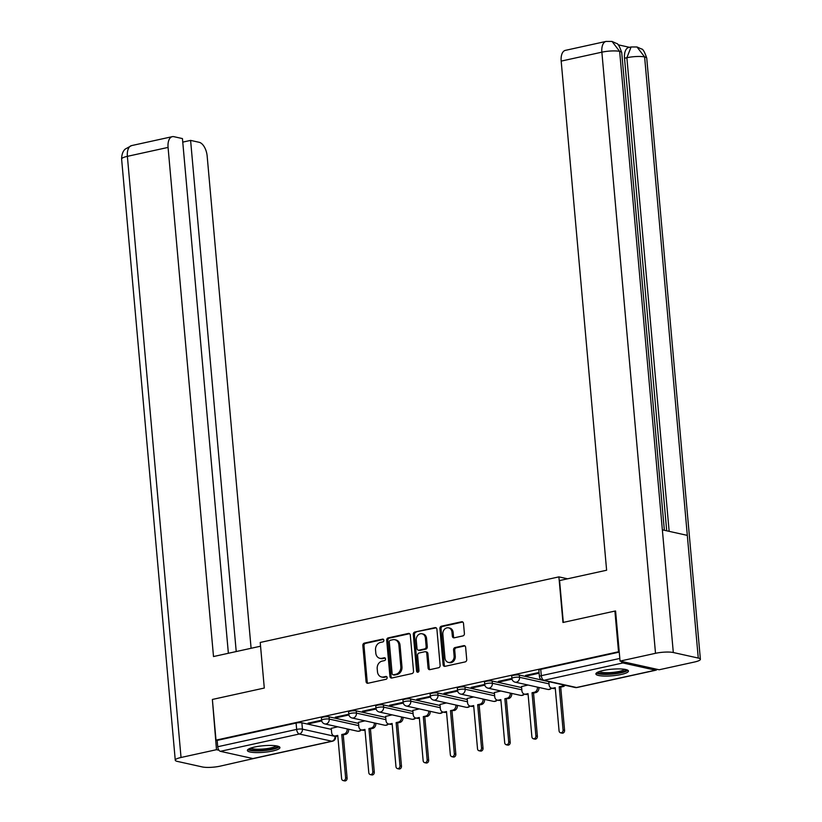 <?xml version="1.0" encoding="UTF-8"?>
<svg xmlns="http://www.w3.org/2000/svg" width="822" height="822" viewBox="0 0 822 822"><rect width="100%" height="100%" fill="white"/><g stroke="black" fill="none" stroke-linecap="round" stroke-linejoin="round"><path stroke-width="1.23" d="M383.864 640.266A1.439 1.192 -77.5 0 0 382.549 639.126L364.372 643.112A2.055 1.706 -77.5 0 0 362.841 645.496L366.067 681.623A2.055 1.706 -77.5 0 0 367.958 683.257L386.124 679.26A1.439 1.192 -77.5 0 0 385.878 676.455L383.525 676.968A6.586 5.446 -77.5 0 1 381.521 676.968A6.586 5.446 -77.5 0 1 377.473 671.749L377.206 668.738A6.586 5.446 -77.5 0 1 382.107 661.114L384.46 660.6A1.439 1.192 -77.5 0 0 384.213 657.785L381.86 658.299A6.586 5.446 -77.5 0 1 379.856 658.309A6.586 5.446 -77.5 0 1 375.808 653.079L375.541 650.068A6.586 5.446 -77.5 0 1 380.442 642.444L382.795 641.931A1.439 1.192 -77.5 0 0 383.864 640.266M254.697 747.023A16.348 3.288 174.9 0 0 247.381 750.465A16.348 3.288 174.9 0 0 256.074 752.592A16.348 3.288 174.9 0 0 272.637 751A16.348 3.288 174.9 0 0 279.942 747.558A16.348 3.288 174.9 0 0 271.25 745.441A16.348 3.288 174.9 0 0 254.697 747.023M603.194 670.505A16.348 3.288 174.9 0 0 595.888 673.948A16.348 3.288 174.9 0 0 604.581 676.074A16.348 3.288 174.9 0 0 621.134 674.492A16.348 3.288 174.9 0 0 628.45 671.05A16.348 3.288 174.9 0 0 619.757 668.923A16.348 3.288 174.9 0 0 603.194 670.505M462.868 635.909A2.055 1.706 -77.5 0 0 464.399 633.526L463.495 623.395A2.055 1.706 -77.5 0 0 461.604 621.761L441.424 626.2A2.055 1.706 -77.5 0 0 439.893 628.573L443.12 664.7A2.055 1.706 -77.5 0 0 445.01 666.334L465.19 661.905A2.055 1.706 -77.5 0 0 466.721 659.521L465.632 647.274A2.055 1.706 -77.5 0 0 463.742 645.65L455.1 647.541A2.055 1.706 -77.5 0 0 453.569 649.925L454.114 655.997A5.507 4.552 -77.5 0 1 448.35 662.378A5.507 4.552 -77.5 0 1 444.959 658.001L442.842 634.224A5.507 4.552 -77.5 0 1 448.607 627.844A5.507 4.552 -77.5 0 1 451.987 632.21L452.347 636.177A2.055 1.706 -77.5 0 0 454.237 637.81L462.868 635.909M216.001 740.139L212.374 699.45L264.294 688.045L260.225 642.455L558.898 576.88L562.967 622.48L614.897 611.075L618.524 651.764L216.001 740.139L217.152 740.396L217.717 746.736L296.65 729.402A4.192 0.843 -5.1 0 1 302.434 729.145L334.986 736.368A4.192 0.843 -5.1 0 1 335.674 736.759L335.623 736.224M410.301 635.077A2.055 1.706 -77.5 0 0 408.411 633.443L388.231 637.872A2.055 1.706 -77.5 0 0 386.7 640.256L389.926 676.383A2.055 1.706 -77.5 0 0 391.817 678.016L411.997 673.578A2.055 1.706 -77.5 0 0 413.528 671.204L410.301 635.077M414.833 632.036L435.013 627.607A2.055 1.706 -77.5 0 1 436.903 629.231L440.13 665.358A2.055 1.706 -77.5 0 1 438.588 667.741L429.957 669.642A2.055 1.706 -77.5 0 1 428.067 668.009L426.762 653.356A2.055 1.706 -77.5 0 0 424.871 651.723L419.138 652.987A2.055 1.706 -77.5 0 0 417.607 655.37L418.973 670.618A1.439 1.192 -77.5 0 1 416.579 671.142L413.302 634.42A2.055 1.706 -77.5 0 1 414.833 632.036L436.163 627.854A2.055 1.706 -77.5 0 0 436.163 627.854L435.013 627.607M621.134 661.33A4.192 2.199 77.6 0 0 622.901 662.953L655.453 670.177A4.192 2.199 77.6 0 0 655.987 670.187A4.192 2.199 77.6 0 0 656.994 669.293M614.897 611.075L615.606 611.229M618.524 651.764L619.243 651.918M217.152 740.396L296.084 723.062A4.192 0.843 -5.1 0 1 301.869 722.805L331.348 729.35M252.929 758.552L331.862 741.228A4.192 2.199 77.6 0 0 332.396 741.228L253.464 758.562A4.192 2.199 -102.4 0 1 252.929 758.552L220.378 751.329A4.192 2.199 -102.4 0 1 217.717 746.736M348.775 714.236L335.232 717.205L336.958 717.596L336.886 716.846M364.947 720.843L358.433 722.363M375.962 708.266L362.42 711.246L364.136 711.626L364.074 710.876M392.125 714.873L385.621 716.394M403.15 702.296L389.597 705.276L391.323 705.656L391.251 704.906M419.312 708.903L412.808 710.424M467.266 699.512L437.787 692.967A4.192 0.843 174.9 0 0 433.071 693.028A4.192 0.843 174.9 0 0 430.132 694.107L430.327 696.357L416.785 699.306L418.511 699.686L418.439 698.947M446.5 702.933L439.986 704.454M494.443 693.542L464.975 686.997A4.192 0.843 174.9 0 0 460.248 687.058A4.192 0.843 174.9 0 0 457.309 688.137L457.515 690.388L443.962 693.336L445.688 693.717L445.627 692.977M473.678 696.964L467.173 698.484M521.631 687.572L492.152 681.027A4.192 0.843 174.9 0 0 487.436 681.089A4.192 0.843 174.9 0 0 484.497 682.168L484.692 684.418L471.15 687.367L472.876 687.757L472.804 687.007M500.865 691.004L494.351 692.525M511.88 678.427L498.327 681.397L500.053 681.787L499.992 681.037M528.043 685.034L521.538 686.555M539.057 672.458L525.515 675.437L527.241 675.818L527.169 675.068M519.34 675.068L519.545 677.307A4.192 0.843 -5.1 0 0 514.819 677.369A4.192 0.843 -5.1 0 0 511.88 678.448L511.685 676.198A4.192 0.843 174.9 0 1 514.613 675.129A4.192 0.843 174.9 0 1 519.34 675.068L542.119 680.123M410.61 698.936L410.805 701.187A4.192 0.843 -5.1 0 0 406.089 701.248A4.192 0.843 -5.1 0 0 403.15 702.327L402.944 700.077A4.192 0.843 174.9 0 1 405.883 698.998A4.192 0.843 174.9 0 1 410.61 698.936L440.078 705.482M383.422 704.906L383.627 707.156A4.192 0.843 -5.1 0 0 378.901 707.218A4.192 0.843 -5.1 0 0 375.962 708.287L375.767 706.036A4.192 0.843 174.9 0 1 378.706 704.968A4.192 0.843 174.9 0 1 383.422 704.906L412.891 711.441M356.245 710.876L356.44 713.116A4.192 0.843 -5.1 0 0 351.724 713.177A4.192 0.843 -5.1 0 0 348.785 714.256L348.579 712.006A4.192 0.843 174.9 0 1 351.518 710.938A4.192 0.843 174.9 0 1 356.245 710.876L385.713 717.411M309.709 722.815L309.771 723.566L308.045 723.175L321.597 720.206L321.392 717.976A4.192 0.843 174.9 0 1 324.33 716.897A4.192 0.843 174.9 0 1 329.057 716.835L358.526 723.381M558.898 576.88L567.57 578.801M337.76 726.812L331.256 728.333M309.771 723.566L321.721 720.935M619.254 652.113L540.742 669.344A4.192 0.843 174.9 0 0 538.862 670.228L539.427 676.568A4.192 0.843 -5.1 0 1 541.308 675.684L619.819 658.453M336.958 717.596L348.908 714.965M364.136 711.626L376.086 709.006M391.323 705.656L403.273 703.036M418.511 699.686L430.461 697.066M445.688 693.717L457.638 691.097M472.876 687.757L484.826 685.127M500.053 681.787L512.003 679.157M527.241 675.818L539.129 673.208M379.856 658.309L381.007 658.566A6.586 5.446 -77.5 0 0 383.011 658.556L381.86 658.299M385.169 658.083L383.011 658.556M381.521 676.968L382.672 677.225A6.586 5.446 -77.5 0 0 384.675 677.225L383.525 676.968M386.833 676.753L384.675 677.225M383.504 639.424L365.523 643.369A2.055 1.706 -77.5 0 0 363.992 645.753L367.218 681.88A2.055 1.706 -77.5 0 0 367.927 683.257M408.411 633.443L409.562 633.7A2.055 1.706 -77.5 0 0 409.562 633.7L389.381 638.129A2.055 1.706 -77.5 0 0 387.85 640.513L391.077 676.64A2.055 1.706 -77.5 0 0 391.796 678.016M390.368 640.266A1.439 1.192 -77.5 0 0 389.289 641.941L392.125 673.65A1.439 1.192 -77.5 0 0 393.44 674.79L395.927 674.246A6.586 5.446 -77.5 0 0 400.828 666.621L398.886 644.951A6.586 5.446 -77.5 0 0 394.848 639.722A6.586 5.446 -77.5 0 0 392.844 639.722L390.368 640.266M393.008 674.79L394.159 675.047A1.439 1.192 -77.5 0 0 394.591 675.047L393.44 674.79M394.848 639.722L395.999 639.978A6.586 5.446 -77.5 0 1 400.037 645.198L401.979 666.878A6.586 5.446 -77.5 0 1 397.077 674.502L394.591 675.047M425.498 651.723L426.649 651.98A2.055 1.706 -77.5 0 1 427.913 653.613L429.218 668.265A2.055 1.706 -77.5 0 0 429.937 669.642M415.983 632.293A2.055 1.706 -77.5 0 0 414.442 634.676L417.72 671.399A1.439 1.192 -77.5 0 0 418.079 672.232M425.406 638.149A5.507 4.552 -77.5 0 0 422.015 633.783A5.507 4.552 -77.5 0 0 416.251 640.163L417.001 648.537A2.055 1.706 -77.5 0 0 418.891 650.171L424.614 648.918A2.055 1.706 -77.5 0 0 426.145 646.534L425.406 638.149L426.556 638.406A5.507 4.552 -77.5 0 0 423.166 634.039L422.015 633.783M418.264 650.171L419.415 650.428A2.055 1.706 -77.5 0 0 420.042 650.428L418.891 650.171M426.556 638.406L427.296 646.791A2.055 1.706 -77.5 0 1 425.765 649.174L420.042 650.428M448.607 627.844L449.757 628.1A5.507 4.552 -77.5 0 1 453.138 632.467L453.497 636.433A2.055 1.706 -77.5 0 0 454.206 637.81M448.35 662.378L449.49 662.624A5.507 4.552 -77.5 0 0 455.265 656.254L454.114 655.997M463.742 645.65L464.892 645.907A2.055 1.706 -77.5 0 0 464.892 645.907L456.251 647.798A2.055 1.706 -77.5 0 0 454.72 650.181L455.265 656.254M462.776 622.018A2.055 1.706 -77.5 0 0 462.755 622.018L442.575 626.446A2.055 1.706 -77.5 0 0 441.044 628.83L444.27 664.957A2.055 1.706 -77.5 0 0 444.99 666.344M348.61 729.217L348.641 729.515A4.192 3.463 102.5 0 1 345.517 734.365L343.247 734.858L341.757 734.529L344.017 734.036A4.192 3.463 -77.5 0 0 347.141 729.176L347.12 728.888M331.245 728.241L331.636 732.587A4.192 3.463 -77.5 0 0 334.215 735.906A4.192 3.463 -77.5 0 0 335.479 735.906L337.75 735.413L341.613 778.66A2.415 1.993 -77.5 0 0 345.62 777.776L341.757 734.529M343.247 734.858L347.11 778.105A2.415 1.993 102.5 0 1 344.582 780.9L343.093 780.571M337.811 736.06L336.979 736.235A4.192 3.463 102.5 0 1 335.705 736.245L334.215 735.906M375.798 723.247L375.818 723.545A4.192 3.463 102.5 0 1 372.705 728.395L370.434 728.898L368.944 728.559L371.205 728.066A4.192 3.463 -77.5 0 0 374.329 723.206L374.298 722.918M358.433 722.271L358.813 726.617A4.192 3.463 -77.5 0 0 361.392 729.946A4.192 3.463 -77.5 0 0 362.666 729.936L364.937 729.443L368.79 772.69A2.415 1.993 -77.5 0 0 372.798 771.807L368.944 728.559M370.434 728.898L374.298 772.135A2.415 1.993 102.5 0 1 371.77 774.93L370.27 774.601M364.989 730.09L364.167 730.275A4.192 3.463 102.5 0 1 362.892 730.275L361.392 729.946A4.192 4.192 0 0 1 357.406 731.169A4.192 3.463 -77.5 0 0 358.68 731.169A4.192 3.463 102.5 0 0 360.817 729.751M402.975 717.277L403.006 717.575A4.192 3.463 102.5 0 1 399.882 722.425L397.622 722.928L396.122 722.589L398.393 722.096A4.192 3.463 -77.5 0 0 401.506 717.246L401.485 716.948M385.61 716.301L386.001 720.647A4.192 3.463 -77.5 0 0 388.58 723.977A4.192 3.463 -77.5 0 0 389.854 723.977L392.115 723.473L395.978 766.721A2.415 1.993 -77.5 0 0 399.985 765.837L396.122 722.589M397.622 722.928L401.475 766.176A2.415 1.993 102.5 0 1 398.947 768.96L397.458 768.632M392.176 724.12L391.344 724.305A4.192 3.463 102.5 0 1 390.07 724.305L388.58 723.977M264.294 688.055L260.553 646.205L213.504 656.542L168.068 147.415L127.379 156.344L181.035 757.483L216.494 749.695L212.374 699.522M251.1 648.291L207.165 156.098A12.577 6.597 77.6 0 0 199.171 142.298L190.601 140.398L236.222 651.548M181.035 757.483A12.885 2.6 174.9 0 0 175.261 760.196A12.885 2.6 174.9 0 0 177.388 761.408L202.346 766.947A12.885 2.6 174.9 0 0 220.132 766.155L254.954 758.233M218.96 750.239L216.494 749.695M228.372 653.274L182.443 138.579L173.874 136.678A12.577 6.597 77.6 0 0 172.271 136.668A12.577 6.597 77.6 0 0 168.068 147.415M182.761 142.114L190.601 140.398M563.306 622.398L559.577 580.558L606.615 570.232L561.179 61.105A12.577 6.597 -102.4 0 1 565.382 50.358L606.071 41.419A12.577 6.597 -102.4 0 0 601.868 52.176L561.179 61.105M698.268 658.062L687.315 535.379L662.357 529.841L673.31 652.524L698.268 658.062A12.885 2.6 174.9 0 1 700.385 659.265A12.885 2.6 174.9 0 1 694.621 661.987L659.162 669.766L620.055 661.094L615.586 610.993L615.062 611.116M673.31 652.524A12.885 2.6 174.9 0 0 655.514 653.305L620.055 661.094M629.508 47.316L618.062 44.778M666.704 530.807L624.525 58.239A12.577 6.597 -102.4 0 1 628.738 47.491L631.091 46.977L626.878 57.725L624.525 58.239M664.361 530.282L621.72 52.587A12.885 2.6 174.9 0 0 619.654 51.385L612.041 41.439L606.071 41.419M700.385 659.265L646.739 58.136A12.885 2.6 174.9 0 0 644.612 56.934L636.988 46.977L631.091 46.977M277.61 746.109A14.149 2.846 -5.1 0 1 267.705 749.746A14.149 2.846 -5.1 0 1 251.758 749.962A14.149 2.846 -5.1 0 1 249.426 748.626M250.782 748.092A13.101 2.641 174.9 0 0 252.539 748.75A13.101 2.641 174.9 0 0 265.825 748.75A13.101 2.641 174.9 0 0 276.182 745.831M247.874 749.551A16.245 3.267 174.9 0 0 250.011 750.342A16.245 3.267 174.9 0 0 266.42 750.363A16.245 3.267 174.9 0 0 279.295 746.756M626.107 669.601A14.149 2.846 -5.1 0 1 616.212 673.239A14.149 2.846 -5.1 0 1 600.255 673.444A14.149 2.846 -5.1 0 1 597.933 672.108M599.289 671.574A13.101 2.641 174.9 0 0 601.036 672.232A13.101 2.641 174.9 0 0 614.322 672.242A13.101 2.641 174.9 0 0 624.679 669.313M596.382 673.043A16.245 3.267 174.9 0 0 598.519 673.824A16.245 3.267 174.9 0 0 614.928 673.845A16.245 3.267 174.9 0 0 627.803 670.238M430.163 711.307L430.183 711.605A4.192 3.463 102.5 0 1 427.07 716.465L423.309 716.63L425.57 716.126A4.192 3.463 -77.5 0 0 428.694 711.277L428.663 710.979M412.798 710.331L413.189 714.678A4.192 3.463 -77.5 0 0 415.757 718.007A4.192 3.463 -77.5 0 0 417.031 718.007L419.302 717.503L423.155 760.751A2.415 1.993 -77.5 0 0 427.163 759.867L423.309 716.63M424.799 716.959L428.663 760.206A2.415 1.993 102.5 0 1 426.135 762.991L424.645 762.662M419.354 718.151L418.532 718.336A4.192 3.463 102.5 0 1 417.257 718.336L415.757 718.007M457.34 705.348L457.371 705.636A4.192 3.463 102.5 0 1 454.247 710.496L450.487 710.66L452.758 710.157A4.192 3.463 -77.5 0 0 455.871 705.307L455.85 705.009M439.976 704.372L440.366 708.708A4.192 3.463 -77.5 0 0 442.945 712.037A4.192 3.463 -77.5 0 0 444.219 712.037L446.48 711.533L450.343 754.781A2.415 1.993 -77.5 0 0 454.35 753.908L450.487 710.66M451.987 710.989L455.84 754.236A2.415 1.993 102.5 0 1 453.323 757.031L451.823 756.692M446.541 712.181L445.709 712.366A4.192 3.463 102.5 0 1 444.435 712.366L442.945 712.037A4.192 4.192 0 0 1 438.958 713.27A4.192 3.463 -77.5 0 0 440.232 713.26A4.192 3.463 102.5 0 0 442.37 711.842M484.528 699.378L484.559 699.666A4.192 3.463 102.5 0 1 481.435 704.526L479.164 705.019L477.674 704.69L479.935 704.197A4.192 3.463 -77.5 0 0 483.059 699.337L483.028 699.039M467.163 698.402L467.554 702.738A4.192 3.463 -77.5 0 0 470.122 706.067A4.192 3.463 -77.5 0 0 471.396 706.067L473.667 705.574L477.52 748.811A2.415 1.993 -77.5 0 0 481.538 747.938L477.674 704.69M479.164 705.019L483.028 748.267A2.415 1.993 102.5 0 1 480.5 751.061L479.01 750.722M473.719 706.221L472.897 706.396A4.192 3.463 102.5 0 1 471.623 706.406L470.122 706.067A4.192 4.192 0 0 1 466.146 707.3A4.192 3.463 -77.5 0 0 467.42 707.29A4.192 3.463 102.5 0 0 469.547 705.872M511.716 693.408L511.736 693.706A4.192 3.463 102.5 0 1 508.613 698.556L504.852 698.721L507.123 698.227A4.192 3.463 -77.5 0 0 510.246 693.367L510.215 693.08M494.351 692.432L494.731 696.779A4.192 3.463 -77.5 0 0 497.31 700.097A4.192 3.463 -77.5 0 0 498.584 700.097L500.845 699.604L504.708 742.841A2.415 1.993 -77.5 0 0 508.715 741.968L504.852 698.721M506.352 699.049L510.215 742.297A2.415 1.993 102.5 0 1 507.688 745.092L506.188 744.763M500.906 700.252L500.074 700.426A4.192 3.463 102.5 0 1 498.81 700.436L497.31 700.097A4.192 4.192 0 0 1 493.323 701.33A4.192 3.463 -77.5 0 0 494.597 701.33A4.192 3.463 102.5 0 0 496.735 699.902M538.893 687.439L538.924 687.737A4.192 3.463 102.5 0 1 535.8 692.586L533.54 693.09L532.039 692.751L534.31 692.258A4.192 3.463 -77.5 0 0 537.424 687.398L537.403 687.11M521.528 686.462L521.919 690.809A4.192 3.463 -77.5 0 0 524.498 694.138A4.192 3.463 -77.5 0 0 525.772 694.128L528.032 693.634L531.896 736.882A2.415 1.993 -77.5 0 0 535.903 735.998L532.039 692.751M533.54 693.09L537.393 736.327A2.415 1.993 102.5 0 1 534.865 739.122L533.375 738.793M528.094 694.282L527.262 694.467A4.192 3.463 102.5 0 1 525.988 694.467L524.498 694.138A4.192 4.192 0 0 1 520.511 695.361A4.192 3.463 -77.5 0 0 521.785 695.361A4.192 3.463 102.5 0 0 523.912 693.943M565.074 685.26A4.192 3.463 102.5 0 1 562.988 686.617L560.717 687.12L559.227 686.781L561.488 686.288A4.192 3.463 -77.5 0 0 563.573 684.921M548.819 681.644L549.096 684.839A4.192 3.463 -77.5 0 0 551.675 688.168A4.192 3.463 -77.5 0 0 552.949 688.158L555.22 687.665L559.073 730.912A2.415 1.993 -77.5 0 0 563.08 730.028L559.227 686.781M560.717 687.12L564.58 730.357A2.415 1.993 102.5 0 1 562.053 733.152L560.553 732.823M555.271 688.312L554.449 688.497A4.192 3.463 102.5 0 1 553.175 688.497L551.675 688.168A4.192 4.192 0 0 1 547.688 689.391A4.192 3.463 -77.5 0 0 548.962 689.391A4.192 3.463 102.5 0 0 551.1 687.973M383.381 639.311L382.549 639.126M386.71 676.64L385.878 676.455M385.045 657.97L384.213 657.785M622.901 662.953L543.969 680.287L576.51 687.511L655.453 670.177M301.869 722.805L302.434 729.145A4.192 3.463 -77.5 0 1 299.321 734.005L220.378 751.329M334.955 736.08L334.986 736.368A4.192 3.463 -77.5 0 1 331.862 741.228L299.321 734.005A4.192 2.199 -102.4 0 1 296.65 729.402L296.084 723.062M511.88 678.448A4.192 4.192 0 0 0 515.147 682.168A4.192 3.463 102.5 0 0 516.422 682.168A4.192 3.463 102.5 0 0 519.545 677.307L549.014 683.853M492.152 681.027L492.357 683.277L521.826 689.822M464.975 686.997L465.17 689.247L494.649 695.792M437.787 692.967L437.992 695.217L467.461 701.762M403.15 702.327A4.192 4.192 0 0 0 406.417 706.047A4.192 3.463 102.5 0 0 407.691 706.036A4.192 3.463 102.5 0 0 410.805 701.187L440.284 707.721M375.962 708.287A4.192 4.192 0 0 0 379.23 712.006A4.192 3.463 102.5 0 0 380.504 712.006A4.192 3.463 102.5 0 0 383.627 707.156L413.096 713.691M348.785 714.256A4.192 4.192 0 0 0 352.042 717.976A4.192 3.463 102.5 0 0 353.316 717.976A4.192 3.463 102.5 0 0 356.44 713.116L385.908 719.661M329.057 716.835L329.252 719.086L358.731 725.631M321.597 720.226A4.192 0.843 -5.1 0 1 324.536 719.147A4.192 0.843 -5.1 0 1 329.252 719.086A4.192 3.463 102.5 0 1 326.139 723.946A4.192 3.463 102.5 0 1 324.865 723.946A4.192 4.192 0 0 1 321.597 720.226M430.327 696.357A4.192 0.843 -5.1 0 1 433.266 695.278A4.192 0.843 -5.1 0 1 437.992 695.217A4.192 3.463 102.5 0 1 434.869 700.067A4.192 3.463 102.5 0 1 433.595 700.077A4.192 4.192 0 0 1 430.327 696.357M457.515 690.388A4.192 0.843 -5.1 0 1 460.454 689.309A4.192 0.843 -5.1 0 1 465.17 689.247A4.192 3.463 102.5 0 1 462.056 694.107A4.192 3.463 102.5 0 1 460.782 694.107A4.192 4.192 0 0 1 457.515 690.388M484.692 684.418A4.192 0.843 -5.1 0 1 487.631 683.339A4.192 0.843 -5.1 0 1 492.357 683.277A4.192 3.463 102.5 0 1 489.234 688.137A4.192 3.463 102.5 0 1 487.96 688.137A4.192 4.192 0 0 1 484.692 684.418M387.994 723.781A4.192 3.463 102.5 0 1 385.867 725.199A4.192 3.463 -77.5 0 1 384.593 725.199A4.192 4.192 0 0 0 388.559 723.966M415.182 717.812A4.192 3.463 102.5 0 1 413.045 719.229A4.192 3.463 -77.5 0 1 411.771 719.229A4.192 4.192 0 0 0 415.747 718.007M540.742 669.344L541.308 675.684A4.192 2.199 -102.4 0 0 543.969 680.287A4.192 3.463 102.5 0 1 542.695 680.287L575.236 687.511A4.192 4.192 0 0 0 577.044 687.511L655.987 670.187M577.044 687.511A4.192 2.199 77.6 0 1 576.51 687.511A4.192 3.463 102.5 0 1 575.236 687.511M367.218 681.88L366.067 681.623M363.992 645.753L362.841 645.496M365.523 643.369L364.372 643.112M391.077 676.64L389.926 676.383M387.85 640.513L386.7 640.256M389.381 638.129L388.231 637.872M397.077 674.502L395.927 674.246M401.979 666.878L400.828 666.621M400.037 645.198L398.886 644.951M429.218 668.265L428.067 668.009M427.913 653.613L426.762 653.356M417.72 671.399L416.579 671.142M414.442 634.676L413.302 634.42M425.765 649.174L424.614 648.918M427.296 646.791L426.145 646.534M453.497 636.433L452.347 636.177M453.138 632.467L451.987 632.21M454.72 650.181L453.569 649.925M456.251 647.798L455.1 647.541M444.27 664.957L443.12 664.7M441.044 628.83L439.893 628.573M442.575 626.446L441.424 626.2M462.755 622.018L461.604 621.761M345.517 734.365L344.017 734.036M348.641 729.515L347.141 729.176M336.979 736.235L335.479 735.906M347.11 778.105L345.62 777.776M372.705 728.395L371.205 728.066M375.818 723.545L374.329 723.206M364.167 730.275L362.666 729.936M374.298 772.135L372.798 771.807M399.882 722.425L398.393 722.096M403.006 717.575L401.506 717.246M391.344 724.305L389.854 723.977M401.475 766.176L399.985 765.837M172.271 136.668L131.582 145.597A12.577 6.597 -102.4 0 0 127.379 156.344A12.885 2.6 174.9 0 0 121.615 159.067L175.261 760.196M655.514 653.305L601.868 52.176A12.885 2.6 174.9 0 1 619.654 51.385L662.357 529.841M669.149 531.351L626.878 57.725A12.885 2.6 174.9 0 1 644.612 56.934L687.315 535.379M427.07 716.465L425.57 716.126M430.183 711.605L428.694 711.277M418.532 718.336L417.031 718.007M428.663 760.206L427.163 759.867M454.247 710.496L452.758 710.157M457.371 705.636L455.871 705.307M445.709 712.366L444.219 712.037M455.84 754.236L454.35 753.908M481.435 704.526L479.935 704.197M484.559 699.666L483.059 699.337M472.897 706.396L471.396 706.067M483.028 748.267L481.538 747.938M508.613 698.556L507.123 698.227M511.736 693.706L510.246 693.367M500.074 700.426L498.584 700.097M510.215 742.297L508.715 741.968M535.8 692.586L534.31 692.258M538.924 687.737L537.424 687.398M527.262 694.467L525.772 694.128M537.393 736.327L535.903 735.998M562.988 686.617L561.488 686.288M554.449 688.497L552.949 688.158M564.58 730.357L563.08 730.028M357.406 731.169L324.865 723.946M384.593 725.199L352.042 717.976M411.771 719.229L379.23 712.006M438.958 713.27L406.417 706.047M466.146 707.3L433.595 700.077M493.323 701.33L460.782 694.107M520.511 695.361L487.96 688.137M547.688 689.391L515.147 682.168M539.427 676.568A4.192 4.192 0 0 0 542.695 680.287M332.396 741.228A4.192 4.192 0 0 0 335.674 736.759M131.582 145.597L125.18 149.111C124.995 149.45 121.759 151.464 121.615 159.067M612.041 41.439L616.5 43.463C617.897 43.319 619.634 46.361 621.72 52.587M636.988 46.977L641.437 48.96C642.896 48.858 644.664 51.92 646.739 58.136"/></g></svg>
